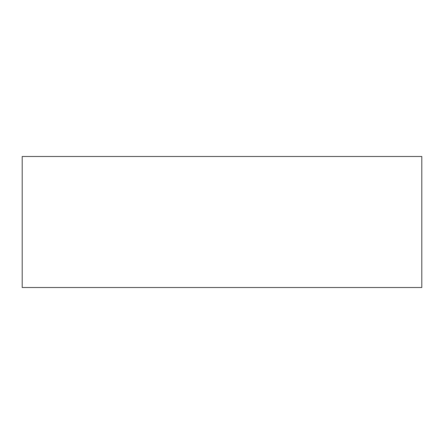 <?xml version="1.0" encoding="UTF-8"?>
<svg xmlns="http://www.w3.org/2000/svg" width="444" height="444" viewBox="0 0 444 444"><rect width="100%" height="100%" fill="white"/><g stroke="black" fill="none" stroke-linecap="round" stroke-linejoin="round"><path stroke-width="0.67" d="M22.2 156.493L22.2 287.507L421.8 287.507L421.8 156.493L22.2 156.493"/></g></svg>
